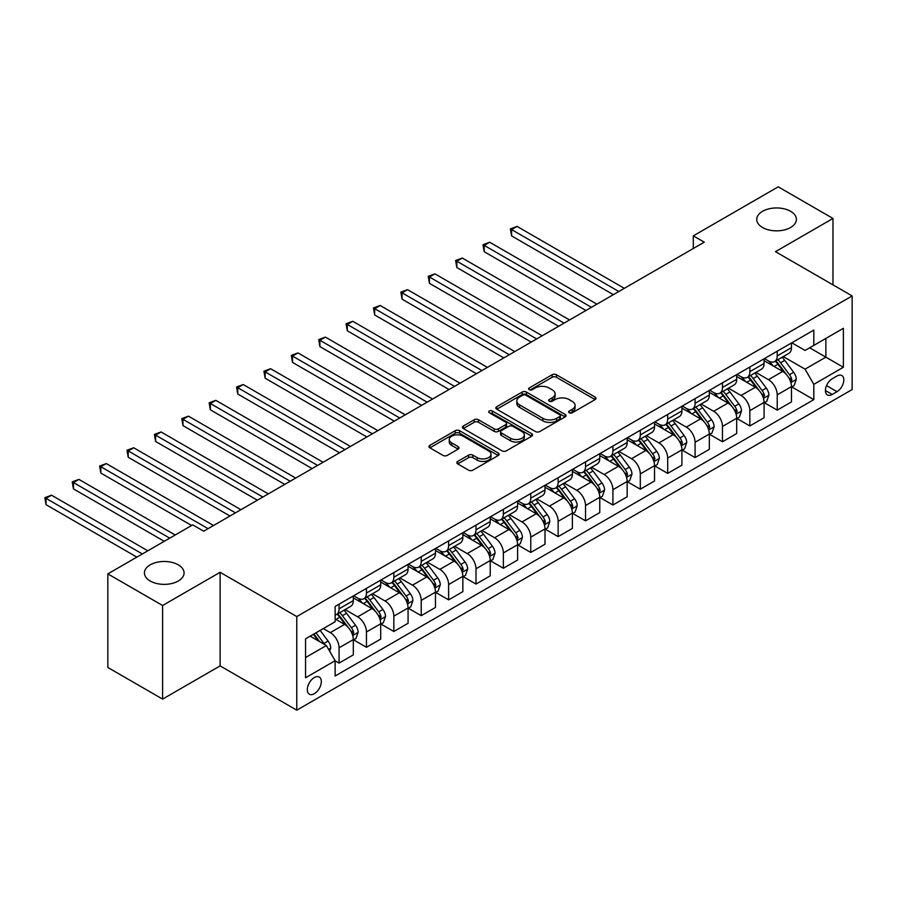 <?xml version="1.0" encoding="UTF-8"?>
<svg xmlns="http://www.w3.org/2000/svg" width="897" height="897" viewBox="0 0 897 897"><rect width="100%" height="100%" fill="white"/><g stroke="black" fill="none" stroke-linecap="round" stroke-linejoin="round"><path stroke-width="1.35" d="M569.27 412.777A2.13 1.233 0 0 0 572.286 412.777L595.137 399.58A3.039 1.76 0 0 0 596.023 398.335A3.039 1.76 0 0 0 595.137 397.102L556.42 374.755A3.039 1.76 0 0 0 552.126 374.755L529.275 387.941A2.13 1.233 0 0 0 528.647 388.816A2.13 1.233 0 0 0 529.275 389.679A2.13 1.233 0 0 0 532.291 389.679L535.24 387.975A9.732 5.617 0 0 1 549.009 387.975L552.227 389.836A9.732 5.617 0 0 1 555.086 393.805A9.732 5.617 0 0 1 552.227 397.786L549.278 399.49A2.13 1.233 0 0 0 548.65 400.354A2.13 1.233 0 0 0 549.278 401.228A2.13 1.233 0 0 0 552.283 401.228L555.243 399.524A9.732 5.617 0 0 1 569.001 399.524L572.23 401.385A9.732 5.617 0 0 1 575.078 405.354A9.732 5.617 0 0 1 572.23 409.324L569.27 411.039A2.13 1.233 0 0 0 568.653 411.902A2.13 1.233 0 0 0 569.27 412.777L569.27 411.039M178.268 564.83A19.824 11.448 0 0 0 156.661 562.352A19.824 11.448 0 0 0 144.417 572.925A19.824 11.448 0 0 0 150.225 581.021A19.824 11.448 0 0 0 171.832 583.499A19.824 11.448 0 0 0 184.076 572.925A19.824 11.448 0 0 0 178.268 564.83M790.593 211.311A19.824 11.448 0 0 0 768.976 208.833A19.824 11.448 0 0 0 756.743 219.406A19.824 11.448 0 0 0 762.551 227.502A19.824 11.448 0 0 0 784.157 229.98A19.824 11.448 0 0 0 796.401 219.406A19.824 11.448 0 0 0 790.593 211.311M314.32 693.717A9.912 5.73 120 0 0 320.79 684.983A9.912 5.73 120 0 0 319.276 677.033A9.912 5.73 120 0 0 314.32 677.527A9.912 5.73 120 0 0 307.839 686.261A9.912 5.73 120 0 0 309.353 694.211A9.912 5.73 120 0 0 314.32 693.717M457.717 461.406A3.039 1.76 0 0 0 456.831 462.65A3.039 1.76 0 0 0 457.717 463.895L468.582 470.163A3.039 1.76 0 0 0 472.887 470.163L498.261 455.508A3.039 1.76 0 0 0 499.147 454.274A3.039 1.76 0 0 0 498.261 453.03L459.544 430.683A3.039 1.76 0 0 0 455.25 430.683L429.876 445.327A3.039 1.76 0 0 0 428.979 446.571A3.039 1.76 0 0 0 429.876 447.816L442.995 455.384A3.039 1.76 0 0 0 447.289 455.384L458.154 449.117A3.039 1.76 0 0 0 459.04 447.872A3.039 1.76 0 0 0 458.154 446.639L451.651 442.883A8.14 4.698 0 0 1 449.262 439.564A8.14 4.698 0 0 1 454.286 435.224A8.14 4.698 0 0 1 463.155 436.234L488.63 450.944A8.14 4.698 0 0 1 491.018 454.274A8.14 4.698 0 0 1 485.995 458.614A8.14 4.698 0 0 1 477.126 457.593L472.887 455.138A3.039 1.76 0 0 0 468.582 455.138L457.717 461.406L457.717 463.895M220.113 572.297L162.604 605.497L107.831 573.878L107.831 667.48L162.604 699.099L220.113 665.899L296.784 710.166L296.784 616.564L220.113 572.297L220.113 665.899M832.977 284.865L832.977 218.453L775.468 251.665L852.15 295.932L296.784 616.564M832.977 218.453L778.215 186.834L693.314 235.855L693.314 248.503M107.831 573.878L192.732 524.868L203.686 531.192L704.268 242.179L693.314 235.855M535.453 431.547A3.039 1.76 0 0 0 539.759 431.547L565.132 416.903A3.039 1.76 0 0 0 566.029 415.659A3.039 1.76 0 0 0 565.132 414.414L526.427 392.067A3.039 1.76 0 0 0 522.121 392.067L496.747 406.722A3.039 1.76 0 0 0 495.862 407.967A3.039 1.76 0 0 0 496.747 409.2L535.453 431.547M490.188 413.237A2.13 1.233 0 0 1 492.341 413.528L492.341 411.005L531.697 433.722A3.039 1.76 0 0 1 532.583 434.967A3.039 1.76 0 0 1 531.697 436.211L506.323 450.855A3.039 1.76 0 0 1 502.017 450.855L463.312 428.508L463.312 426.03A3.039 1.76 0 0 0 462.426 427.264A3.039 1.76 0 0 0 463.312 428.508M463.312 426.03L474.177 419.751A3.039 1.76 0 0 1 478.471 419.751L494.169 428.822A3.039 1.76 0 0 0 498.474 428.822L505.673 424.662A3.039 1.76 0 0 0 506.57 423.418A3.039 1.76 0 0 0 505.673 422.173L489.336 412.743A2.13 1.233 0 0 1 488.708 411.869A2.13 1.233 0 0 1 490.02 410.736A2.13 1.233 0 0 1 492.341 411.005M837.036 375.989L832.214 378.781A9.609 5.55 120 0 0 825.935 387.235A9.609 5.55 120 0 0 827.415 394.938A9.609 5.55 120 0 0 832.214 394.456L837.036 391.675A9.609 5.55 120 0 0 843.303 383.21A9.609 5.55 120 0 0 841.835 375.518A9.609 5.55 120 0 0 837.036 375.989M296.784 710.166L852.15 389.533L852.15 295.932M791.793 342.789L805.046 350.447L813.814 345.39L813.814 330.085L335.13 606.45L335.13 621.756L305.552 638.821L305.552 677.784L335.13 660.708L335.13 676.013L813.814 399.647L813.814 384.342L805.046 369.16L783.26 356.591M813.814 345.39L843.382 328.313L843.382 367.265L813.814 384.342M162.604 605.497L162.604 699.099M809.643 347.789L825.857 357.152L825.857 338.427L843.382 328.313M805.046 369.16L825.857 357.152L843.382 367.265M305.552 657.546L326.362 645.526L310.149 636.175M335.13 660.831L339.066 663.107L339.066 647.802A12.39 7.154 -120 0 0 330.309 632.632L323.301 628.584M339.066 663.107L353.306 654.888L353.306 639.583A12.39 7.154 -120 0 0 344.549 624.402L335.13 618.964M353.642 639.897L366.458 647.298L366.458 631.993A12.39 7.154 -120 0 0 357.69 616.822L345.11 609.556M366.458 647.298L380.698 639.079L380.698 623.774A12.39 7.154 -120 0 0 371.93 608.592L353.306 597.851M381.023 624.088L393.839 631.488L393.839 616.183A12.39 7.154 -120 0 0 385.082 601.012L372.49 593.747M393.839 631.488L408.079 623.269L408.079 607.964A12.39 7.154 -120 0 0 399.322 592.782L380.698 582.03M408.404 608.278L421.22 615.678L421.22 600.373A12.39 7.154 -120 0 0 412.463 585.192L399.883 577.937M421.22 615.678L435.46 607.46L435.46 592.155A12.39 7.154 -120 0 0 426.703 576.973L408.079 566.22M435.796 592.469L448.612 599.869L448.612 584.564A12.39 7.154 -120 0 0 439.844 569.382L427.264 562.127M448.612 599.869L462.852 591.65L462.852 576.345A12.39 7.154 -120 0 0 454.084 561.163L435.46 550.41M463.177 576.659L475.993 584.059L475.993 568.754A12.39 7.154 -120 0 0 467.236 553.572L454.644 546.307M475.993 584.059L490.233 575.84L490.233 560.535A12.39 7.154 -120 0 0 481.476 545.354L462.852 534.601M490.558 560.849L503.374 568.25L503.374 552.944A12.39 7.154 -120 0 0 494.617 537.763L482.037 530.497M503.374 568.25L517.614 560.031L517.614 544.726A12.39 7.154 -120 0 0 508.857 529.544L490.233 518.791M517.95 545.04L530.766 552.44L530.766 537.135A12.39 7.154 -120 0 0 521.998 521.953L509.418 514.687M530.766 552.44L545.006 544.221L545.006 528.916A12.39 7.154 -120 0 0 536.238 513.734L517.614 502.982M545.331 529.23L558.147 536.63L558.147 521.325A12.39 7.154 -120 0 0 549.39 506.143L536.798 498.878M558.147 536.63L572.387 528.411L572.387 513.106A12.39 7.154 -120 0 0 563.63 497.925L545.006 487.172M572.712 513.42L585.528 520.821L585.528 505.516A12.39 7.154 -120 0 0 576.771 490.334L564.191 483.068M585.528 520.821L599.768 512.591L599.768 497.286A12.39 7.154 -120 0 0 591.011 482.115L572.387 471.362M600.104 497.611L612.92 505.011L612.92 489.706A12.39 7.154 -120 0 0 604.152 474.524L591.572 467.259M612.92 505.011L627.16 496.781L627.16 481.476A12.39 7.154 -120 0 0 618.392 466.305L599.768 455.553M627.485 481.801L640.301 489.201L640.301 473.896A12.39 7.154 -120 0 0 631.544 458.715L618.952 451.449M640.301 489.201L654.541 480.971L654.541 465.666A12.39 7.154 -120 0 0 645.784 450.496L627.16 439.743M654.866 465.992L667.682 473.381L667.682 458.087A12.39 7.154 -120 0 0 658.925 442.905L646.345 435.639M667.682 473.381L681.922 465.162L681.922 449.857A12.39 7.154 -120 0 0 673.165 434.686L654.541 423.933M682.258 450.182L695.074 457.571L695.074 442.266A12.39 7.154 -120 0 0 686.306 427.095L673.725 419.83M695.074 457.571L709.314 449.352L709.314 434.047A12.39 7.154 -120 0 0 700.546 418.877L681.922 408.124M709.639 434.361L722.455 441.761L722.455 426.456A12.39 7.154 -120 0 0 713.698 411.286L701.106 404.02M722.455 441.761L736.695 433.543L736.695 418.237A12.39 7.154 -120 0 0 727.938 403.056L709.314 392.314M737.02 418.551L749.836 425.952L749.836 410.647A12.39 7.154 -120 0 0 741.079 395.476L728.499 388.21M749.836 425.952L764.076 417.733L764.076 402.428A12.39 7.154 -120 0 0 755.319 387.246L736.695 376.505M764.412 402.742L777.228 410.142L777.228 394.837A12.39 7.154 -120 0 0 768.46 379.666L755.879 372.401M777.228 410.142L791.468 401.923L791.468 386.618A12.39 7.154 -120 0 0 782.7 371.436L764.076 360.684M764.412 358.598L768.46 360.942A12.39 7.154 -120 0 0 774.66 361.558A12.39 7.154 -120 0 0 777.228 355.885L777.228 351.198M737.02 374.408L741.079 376.751A12.39 7.154 -120 0 0 747.279 377.368A12.39 7.154 -120 0 0 749.836 371.694L749.836 367.008M709.639 390.217L713.698 392.561A12.39 7.154 -120 0 0 719.887 393.178A12.39 7.154 -120 0 0 722.455 387.504L722.455 382.828M682.258 406.038L686.306 408.37A12.39 7.154 -120 0 0 692.506 408.987A12.39 7.154 -120 0 0 695.074 403.314L695.074 398.638M654.866 421.848L658.925 424.18A12.39 7.154 -120 0 0 665.126 424.797A12.39 7.154 -120 0 0 667.682 419.123L667.682 414.448M627.485 437.658L631.544 439.99A12.39 7.154 -120 0 0 637.733 440.606A12.39 7.154 -120 0 0 640.301 434.933L640.301 430.257M600.104 453.467L604.152 455.799A12.39 7.154 -120 0 0 610.352 456.416A12.39 7.154 -120 0 0 612.92 450.743L612.92 446.067M572.712 469.277L576.771 471.62A12.39 7.154 -120 0 0 582.972 472.226A12.39 7.154 -120 0 0 585.528 466.552L585.528 461.877M545.331 485.086L549.39 487.43A12.39 7.154 -120 0 0 555.579 488.035A12.39 7.154 -120 0 0 558.147 482.362L558.147 477.686M517.95 500.896L521.998 503.239A12.39 7.154 -120 0 0 528.198 503.845A12.39 7.154 -120 0 0 530.766 498.171L530.766 493.496M490.558 516.706L494.617 519.049A12.39 7.154 -120 0 0 500.818 519.655A12.39 7.154 -120 0 0 503.374 513.981L503.374 509.305M463.177 532.515L467.236 534.859A12.39 7.154 -120 0 0 473.425 535.475A12.39 7.154 -120 0 0 475.993 529.802L475.993 525.115M435.796 548.325L439.844 550.668A12.39 7.154 -120 0 0 446.044 551.285A12.39 7.154 -120 0 0 448.612 545.611L448.612 540.925M408.404 564.135L412.463 566.478A12.39 7.154 -120 0 0 418.664 567.095A12.39 7.154 -120 0 0 421.22 561.421L421.22 556.734M381.023 579.944L385.082 582.288A12.39 7.154 -120 0 0 391.271 582.904A12.39 7.154 -120 0 0 393.839 577.231L393.839 572.544M353.642 595.754L357.69 598.097A12.39 7.154 -120 0 0 363.89 598.714A12.39 7.154 -120 0 0 366.458 593.04L366.458 588.354M791.793 386.932L813.814 399.647M774.66 361.558L788.9 353.34A12.39 7.154 -120 0 0 791.468 347.666L791.468 342.979M747.279 377.368L761.519 369.149A12.39 7.154 -120 0 0 764.076 363.476L764.076 358.789M719.887 393.178L734.127 384.959A12.39 7.154 -120 0 0 736.695 379.285L736.695 374.598M692.506 408.987L706.746 400.768A12.39 7.154 -120 0 0 709.314 395.095L709.314 390.408M665.126 424.797L679.365 416.578A12.39 7.154 -120 0 0 681.922 410.904L681.922 406.218M637.733 440.606L651.973 432.388A12.39 7.154 -120 0 0 654.541 426.714L654.541 422.038M610.352 456.416L624.592 448.197A12.39 7.154 -120 0 0 627.16 442.524L627.16 437.848M582.972 472.226L597.211 464.007A12.39 7.154 -120 0 0 599.768 458.333L599.768 453.658M555.579 488.035L569.819 479.817A12.39 7.154 -120 0 0 572.387 474.143L572.387 469.467M528.198 503.845L542.438 495.626A12.39 7.154 -120 0 0 545.006 489.953L545.006 485.277M500.818 519.655L515.057 511.436A12.39 7.154 -120 0 0 517.614 505.762L517.614 501.087M473.425 535.475L487.665 527.245A12.39 7.154 -120 0 0 490.233 521.572L490.233 516.896M446.044 551.285L460.284 543.055A12.39 7.154 -120 0 0 462.852 537.381L462.852 532.706M418.664 567.095L432.903 558.865A12.39 7.154 -120 0 0 435.46 553.191L435.46 548.515M391.271 582.904L405.511 574.674A12.39 7.154 -120 0 0 408.079 569.012L408.079 564.325M363.89 598.714L378.13 590.495A12.39 7.154 -120 0 0 380.698 584.822L380.698 580.135M335.13 615.028A12.39 7.154 -120 0 0 336.51 614.523L350.749 606.305A12.39 7.154 -120 0 0 353.306 600.631L353.306 595.944M336.51 614.523A12.39 7.154 -120 0 0 339.066 608.85L339.066 604.163M326.362 645.526L335.13 660.708M570.122 413.069L572.23 411.858A9.732 5.617 0 0 0 575.078 407.888L575.078 405.354M555.086 393.805L555.086 396.339A9.732 5.617 0 0 1 552.227 400.309L550.13 401.531M595.092 399.602L556.42 377.278A3.039 1.76 0 0 0 552.126 377.278L530.127 389.982M565.099 416.926L526.427 394.602A3.039 1.76 0 0 0 522.121 394.602L496.792 409.223L496.747 406.722M559.762 416.533A2.13 1.233 0 0 0 560.378 415.659A2.13 1.233 0 0 0 559.762 414.795L525.777 395.173A2.13 1.233 0 0 0 522.772 395.173L519.655 396.979A9.732 5.617 0 0 0 516.807 400.948A9.732 5.617 0 0 0 519.655 404.917L542.876 418.327A9.732 5.617 0 0 0 556.645 418.327L559.762 416.533L559.762 419.056A2.13 1.233 0 0 0 560.378 418.193L560.378 415.659M516.807 400.948L516.807 403.482A9.732 5.617 0 0 0 519.655 407.451L519.655 404.917M559.762 419.056L556.645 420.861A9.732 5.617 0 0 1 542.876 420.861L519.655 407.451M463.357 428.531L474.177 422.285L474.177 419.751M506.57 423.418L506.57 425.952A3.039 1.76 0 0 1 505.673 427.185L498.474 431.345A3.039 1.76 0 0 1 494.169 431.345L478.471 422.285A3.039 1.76 0 0 0 474.177 422.285M492.341 413.528L531.652 436.234M510.46 438.229A8.14 4.698 0 0 0 519.329 439.238A8.14 4.698 0 0 0 524.353 434.899A8.14 4.698 0 0 0 521.964 431.58L512.983 426.4A3.039 1.76 0 0 0 508.689 426.4L501.479 430.56A3.039 1.76 0 0 0 500.593 431.805A3.039 1.76 0 0 0 501.479 433.038L510.46 438.229L510.46 440.752A8.14 4.698 0 0 0 519.329 441.773A8.14 4.698 0 0 0 524.353 437.433L524.353 434.899M500.593 431.805L500.593 434.327A3.039 1.76 0 0 0 501.479 435.572L501.479 433.038M510.46 440.752L501.479 435.572M491.018 454.274L491.018 456.797A8.14 4.698 0 0 1 485.995 461.136A8.14 4.698 0 0 1 477.126 460.116L472.887 457.672A3.039 1.76 0 0 0 468.582 457.672L457.762 463.917M449.262 439.564L449.262 442.086A8.14 4.698 0 0 0 451.651 445.405L451.651 442.883M458.109 449.139L451.651 445.405M498.216 455.53L459.544 433.206A3.039 1.76 0 0 0 455.25 433.206L429.91 447.838L429.876 445.327M791.468 387.123L794.092 385.609L796.289 379.285A8.208 4.743 -120 0 0 793.666 372.289L784.718 360.336A23.703 13.679 -120 0 0 782.128 357.241M773.225 365.965A23.703 13.679 -120 0 0 768.37 360.886M790.717 382.1L791.849 379.633A8.208 4.743 -120 0 0 789.506 374.699L780.547 362.747A23.703 13.679 -120 0 0 777.968 359.652M775.759 360.919A19.678 11.358 60 0 1 778.988 364.597L786.568 374.699M624.312 288.341L517.076 226.425L511.593 229.587L511.593 235.911L613.357 294.665M775.333 361.166A23.703 13.679 60 0 1 777.923 364.26L783.877 372.21M511.593 235.911L510.393 228.892L618.829 291.503M510.393 228.892L517.076 226.425M764.076 402.932L766.711 401.419L768.897 395.095A8.208 4.743 -120 0 0 766.285 388.098L757.326 376.157A23.703 13.679 -120 0 0 754.747 373.051M745.844 381.774A23.703 13.679 -120 0 0 740.989 376.695M763.336 397.909L764.468 395.442A8.208 4.743 -120 0 0 762.114 390.509L753.166 378.556A23.703 13.679 -120 0 0 750.576 375.462M748.378 376.729A19.678 11.358 60 0 1 751.608 380.406L759.176 390.52M596.92 304.15L489.684 242.235L484.212 245.397L484.212 251.721L585.965 310.474M747.952 376.975A23.703 13.679 60 0 1 750.542 380.07L756.485 388.02M484.212 251.721L483.001 244.702L591.448 307.312M483.001 244.702L489.684 242.235M736.695 418.742L739.33 417.228L741.516 410.904A8.208 4.743 -120 0 0 738.893 403.908L729.945 391.967A23.703 13.679 -120 0 0 727.355 388.861M718.452 397.584A23.703 13.679 -120 0 0 713.597 392.516M735.944 413.719L737.087 411.252A8.208 4.743 -120 0 0 734.733 406.319L725.785 394.366A23.703 13.679 -120 0 0 723.195 391.271M720.986 392.538A19.678 11.358 60 0 1 724.215 396.216L731.795 406.33M569.539 319.96L462.303 258.044L456.82 261.206L456.82 267.53L558.584 326.284M720.571 392.785A23.703 13.679 60 0 1 723.15 395.88L729.104 403.829M456.82 267.53L455.62 260.511L564.067 323.122M455.62 260.511L462.303 258.044M709.314 434.552L711.938 433.038L714.135 426.714A8.208 4.743 -120 0 0 711.512 419.718L702.564 407.776A23.703 13.679 -120 0 0 699.974 404.67M691.071 413.394A23.703 13.679 -120 0 0 686.216 408.326M708.563 429.528L709.695 427.062A8.208 4.743 -120 0 0 707.352 422.128L698.393 410.176A23.703 13.679 -120 0 0 695.814 407.081M693.605 408.348A19.678 11.358 60 0 1 696.834 412.026L704.414 422.139M542.158 335.77L434.922 273.854L429.439 277.016L429.439 283.34L531.203 342.093M693.179 408.595A23.703 13.679 60 0 1 695.769 411.689L701.723 419.639M429.439 283.34L428.239 276.321L536.675 338.931M428.239 276.321L434.922 273.854M681.922 450.361L684.557 448.848L686.743 442.524A8.208 4.743 -120 0 0 684.131 435.527L675.172 423.586A23.703 13.679 -120 0 0 672.593 420.491M663.69 429.215A23.703 13.679 -120 0 0 658.835 424.135M681.182 445.338L682.314 442.871A8.208 4.743 -120 0 0 679.96 437.938L671.012 425.985A23.703 13.679 -120 0 0 668.422 422.891M666.224 424.158A19.678 11.358 60 0 1 669.454 427.835L677.022 437.949M514.766 351.579L407.53 289.664L402.058 292.837L402.058 299.161L503.811 357.903M665.798 424.404A23.703 13.679 60 0 1 668.388 427.499L674.331 435.449M402.058 299.161L400.847 292.13L509.294 354.741M400.847 292.13L407.53 289.664M654.541 466.171L657.176 464.657L659.362 458.333A8.208 4.743 -120 0 0 656.739 451.348L647.791 439.395A23.703 13.679 -120 0 0 645.201 436.301M636.298 445.024A23.703 13.679 -120 0 0 631.443 439.945M653.79 461.148L654.933 458.681A8.208 4.743 -120 0 0 652.579 453.747L643.631 441.795A23.703 13.679 -120 0 0 641.041 438.7M638.832 439.967A19.678 11.358 60 0 1 642.061 443.645L649.641 453.759M487.385 367.389L380.149 305.485L374.666 308.646L374.666 314.97L476.43 373.713M638.417 440.214A23.703 13.679 60 0 1 640.996 443.32L646.95 451.258M374.666 314.97L373.466 307.951L481.913 370.551M373.466 307.951L380.149 305.485M627.16 481.992L629.784 480.467L631.981 474.143A8.208 4.743 -120 0 0 629.358 467.158L620.41 455.205A23.703 13.679 -120 0 0 617.82 452.11M608.917 460.834A23.703 13.679 -120 0 0 604.062 455.754M626.409 476.957L627.541 474.491A8.208 4.743 -120 0 0 625.198 469.557L616.239 457.605A23.703 13.679 -120 0 0 613.66 454.51M611.451 455.788A19.678 11.358 60 0 1 614.68 459.455L622.26 469.568M460.004 383.198L352.768 321.294L347.285 324.456L347.285 330.78L449.049 389.522M611.025 456.024A23.703 13.679 60 0 1 613.615 459.129L619.569 467.068M347.285 330.78L346.085 323.761L454.521 386.36M346.085 323.761L352.768 321.294M599.768 497.801L602.403 496.276L604.589 489.953A8.208 4.743 -120 0 0 601.977 482.967L593.018 471.015A23.703 13.679 -120 0 0 590.439 467.92M581.536 476.643A23.703 13.679 -120 0 0 576.681 471.564M599.028 492.767L600.16 490.3A8.208 4.743 -120 0 0 597.806 485.367L588.858 473.414A23.703 13.679 -120 0 0 586.268 470.32M584.07 471.598A19.678 11.358 60 0 1 587.3 475.264L594.868 485.378M432.612 399.008L325.376 337.104L319.904 340.266L319.904 346.59L421.657 405.343M583.644 471.833A23.703 13.679 60 0 1 586.234 474.939L592.177 482.878M319.904 346.59L318.693 339.571L427.14 402.17M318.693 339.571L325.376 337.104M572.387 513.611L575.022 512.086L577.208 505.762A8.208 4.743 -120 0 0 574.585 498.777L565.637 486.824A23.703 13.679 -120 0 0 563.047 483.73M554.144 492.453A23.703 13.679 -120 0 0 549.289 487.374M571.636 508.577L572.779 506.11A8.208 4.743 -120 0 0 570.425 501.176L561.477 489.224A23.703 13.679 -120 0 0 558.887 486.129M556.678 487.407A19.678 11.358 60 0 1 559.907 491.074L567.487 501.188M405.231 414.829L297.995 352.913L292.512 356.075L292.512 362.399L394.276 421.153M556.263 487.643A23.703 13.679 60 0 1 558.842 490.749L564.796 498.687M292.512 362.399L291.312 355.38L399.759 417.991M291.312 355.38L297.995 352.913M545.006 529.421L547.63 527.896L549.827 521.572A8.208 4.743 -120 0 0 547.204 514.586L538.256 502.634A23.703 13.679 -120 0 0 535.666 499.539M526.763 508.263A23.703 13.679 -120 0 0 521.908 503.183M544.255 524.386L545.387 521.931A8.208 4.743 -120 0 0 543.044 516.986L534.085 505.033A23.703 13.679 -120 0 0 531.506 501.939M529.297 503.217A19.678 11.358 60 0 1 532.526 506.883L540.106 516.997M377.85 430.638L270.614 368.723L265.131 371.885L265.131 378.209L366.895 436.962M528.871 503.464A23.703 13.679 60 0 1 531.461 506.558L537.415 514.497M265.131 378.209L263.931 371.19L372.367 433.8M263.931 371.19L270.614 368.723M517.614 545.23L520.249 543.705L522.435 537.381A8.208 4.743 -120 0 0 519.823 530.396L510.864 518.444A23.703 13.679 -120 0 0 508.285 515.349M499.382 524.072A23.703 13.679 -120 0 0 494.527 518.993M516.874 540.196L518.006 537.74A8.208 4.743 -120 0 0 515.652 532.796L506.704 520.843A23.703 13.679 -120 0 0 504.114 517.748M501.916 519.027A19.678 11.358 60 0 1 505.146 522.693L512.714 532.807M350.458 446.448L243.222 384.533L237.75 387.695L237.75 394.018L339.503 452.772M501.49 519.273A23.703 13.679 60 0 1 504.08 522.368L510.023 530.306M237.75 394.018L236.539 386.999L344.986 449.61M236.539 386.999L243.222 384.533M490.233 561.04L492.868 559.526L495.054 553.191A8.208 4.743 -120 0 0 492.431 546.206L483.483 534.253A23.703 13.679 -120 0 0 480.893 531.159M471.99 539.882A23.703 13.679 -120 0 0 467.135 534.803M489.482 556.005L490.625 553.55A8.208 4.743 -120 0 0 488.271 548.605L479.323 536.664A23.703 13.679 -120 0 0 476.733 533.558M474.524 534.836A19.678 11.358 60 0 1 477.753 538.503L485.333 548.616M323.077 462.258L215.841 400.342L210.358 403.504L210.358 409.828L312.122 468.582M474.109 535.083A23.703 13.679 60 0 1 476.688 538.178L482.642 546.116M210.358 409.828L209.158 402.809L317.605 465.42M209.158 402.809L215.841 400.342M462.852 576.849L465.476 575.336L467.673 569.012A8.208 4.743 -120 0 0 465.05 562.015L456.102 550.063A23.703 13.679 -120 0 0 453.512 546.968M444.609 555.692A23.703 13.679 -120 0 0 439.754 550.612M462.101 571.815L463.233 569.36A8.208 4.743 -120 0 0 460.89 564.415L451.931 552.474A23.703 13.679 -120 0 0 449.352 549.368M447.143 550.646A19.678 11.358 60 0 1 450.372 554.312L457.952 564.426M295.696 478.067L188.46 416.152L182.977 419.314L182.977 425.638L284.741 484.391M446.717 550.893A23.703 13.679 60 0 1 449.307 553.987L455.261 561.926M182.977 425.638L181.777 418.619L290.213 481.229M181.777 418.619L188.46 416.152M435.46 592.659L438.095 591.145L440.281 584.822A8.208 4.743 -120 0 0 437.669 577.825L428.71 565.872A23.703 13.679 -120 0 0 426.131 562.778M417.228 571.501A23.703 13.679 -120 0 0 412.373 566.422M434.72 587.636L435.852 585.169A8.208 4.743 -120 0 0 433.498 580.224L424.55 568.283A23.703 13.679 -120 0 0 421.96 565.177M419.762 566.456A19.678 11.358 60 0 1 422.992 570.122L430.56 580.236M268.304 493.877L161.068 431.962L155.596 435.123L155.596 441.447L257.349 500.201M419.336 566.702A23.703 13.679 60 0 1 421.926 569.797L427.869 577.746M155.596 441.447L154.385 434.428L262.832 497.039M154.385 434.428L161.068 431.962M408.079 608.469L410.714 606.955L412.9 600.631A8.208 4.743 -120 0 0 410.277 593.635L401.329 581.682A23.703 13.679 -120 0 0 398.739 578.587M389.836 587.311A23.703 13.679 -120 0 0 384.981 582.231M407.328 603.446L408.471 600.979A8.208 4.743 -120 0 0 406.117 596.034L397.169 584.093A23.703 13.679 -120 0 0 394.579 580.998M392.37 582.265A19.678 11.358 60 0 1 395.599 585.943L403.179 596.045M240.923 509.687L133.687 447.771L128.204 450.933L128.204 457.257L229.968 516.01M391.955 582.512A23.703 13.679 60 0 1 394.534 585.606L400.488 593.556M128.204 457.257L127.004 450.238L235.451 512.849M127.004 450.238L133.687 447.771M380.698 624.278L383.322 622.765L385.519 616.441A8.208 4.743 -120 0 0 382.896 609.444L373.948 597.492A23.703 13.679 -120 0 0 371.358 594.397M362.455 603.12A23.703 13.679 -120 0 0 357.6 598.041M379.947 619.255L381.079 616.788A8.208 4.743 -120 0 0 378.736 611.855L369.777 599.902A23.703 13.679 -120 0 0 367.198 596.808M364.989 598.075A19.678 11.358 60 0 1 368.219 601.752L375.798 611.855M213.542 525.496L106.306 463.581L100.823 466.743L100.823 473.067L191.633 525.496M364.563 598.321A23.703 13.679 60 0 1 367.153 601.416L373.107 609.366M100.823 473.067L99.623 466.048L208.059 528.658M99.623 466.048L106.306 463.581M353.306 640.088L355.941 638.574L358.127 632.25A8.208 4.743 -120 0 0 355.515 625.254L346.556 613.313A23.703 13.679 -120 0 0 343.977 610.207M352.566 635.065L353.698 632.598A8.208 4.743 -120 0 0 351.344 627.665L342.396 615.712A23.703 13.679 -120 0 0 339.806 612.617M337.608 613.884A19.678 11.358 60 0 1 340.838 617.562L348.406 627.676M175.195 534.982L78.914 479.39L73.442 482.552L73.442 488.876L164.241 541.306M337.182 614.131A23.703 13.679 60 0 1 339.772 617.226L345.715 625.175M73.442 488.876L72.231 481.857L169.724 538.144M72.231 481.857L78.914 479.39M329.648 651.222L330.746 648.06A8.208 4.743 -120 0 0 328.123 641.063L320.139 630.4M147.814 550.792L51.533 495.2L46.05 498.362L46.05 504.686L136.86 557.115M324.714 644.573A8.208 4.743 -120 0 0 323.963 643.474L315.979 632.811M313.916 634L319.657 641.658M313.345 634.325L318.211 640.828M46.05 504.686L44.85 497.667L142.343 553.954M44.85 497.667L51.533 495.2M330.309 632.632L344.549 624.402M357.69 616.822L371.93 608.592M385.082 601.012L399.322 592.782M412.463 585.192L426.703 576.973M439.844 569.382L454.084 561.163M467.236 553.572L481.476 545.354M494.617 537.763L508.857 529.544M521.998 521.953L536.238 513.734M549.39 506.143L563.63 497.925M576.771 490.334L591.011 482.115M604.152 474.524L618.392 466.305M631.544 458.715L645.784 450.496M658.925 442.905L673.165 434.686M686.306 427.095L700.546 418.877M713.698 411.286L727.938 403.056M741.079 395.476L755.319 387.246M768.46 379.666L782.7 371.436M777.228 355.885L791.468 347.666M777.228 394.837L791.468 386.618M749.836 410.647L764.076 402.428M749.836 371.694L764.076 363.476M722.455 426.456L736.695 418.237M722.455 387.504L736.695 379.285M695.074 442.266L709.314 434.047M695.074 403.314L709.314 395.095M667.682 458.087L681.922 449.857M667.682 419.123L681.922 410.904M640.301 473.896L654.541 465.666M640.301 434.933L654.541 426.714M612.92 489.706L627.16 481.476M612.92 450.743L627.16 442.524M585.528 505.516L599.768 497.286M585.528 466.552L599.768 458.333M558.147 521.325L572.387 513.106M558.147 482.362L572.387 474.143M530.766 537.135L545.006 528.916M530.766 498.171L545.006 489.953M503.374 552.944L517.614 544.726M503.374 513.981L517.614 505.762M475.993 568.754L490.233 560.535M475.993 529.802L490.233 521.572M448.612 584.564L462.852 576.345M448.612 545.611L462.852 537.381M421.22 600.373L435.46 592.155M421.22 561.421L435.46 553.191M393.839 616.183L408.079 607.964M393.839 577.231L408.079 569.012M366.458 631.993L380.698 623.774M366.458 593.04L380.698 584.822M339.066 647.802L353.306 639.583M339.066 608.85L353.306 600.631M826.529 385.609L837.036 391.675M825.419 390.543L832.214 394.456M572.23 411.858L572.23 409.324M549.278 401.228L549.278 399.49M552.227 400.309L552.227 397.786M529.275 389.679L529.275 387.941M552.126 377.278L552.126 374.755M556.42 377.278L556.42 374.755M595.137 399.58L595.137 397.102M522.121 394.602L522.121 392.067M526.427 394.602L526.427 392.067M565.132 416.903L565.132 414.414M542.876 420.861L542.876 418.327M556.645 420.861L556.645 418.327M478.471 422.285L478.471 419.751M494.169 431.345L494.169 428.822M498.474 431.345L498.474 428.822M505.673 427.185L505.673 424.662M531.697 436.211L531.697 433.722M468.582 457.672L468.582 455.138M472.887 457.672L472.887 455.138M477.126 460.116L477.126 457.593M458.154 449.117L458.154 446.639M455.25 433.206L455.25 430.683M459.544 433.206L459.544 430.683M498.261 455.508L498.261 453.03M790.851 382.548L796.233 379.442M780.547 362.747L784.718 360.336M774.1 366.469L777.923 364.26M789.506 374.699L793.666 372.289M788.855 377.895L791.849 379.633M763.47 398.358L768.841 395.252M753.166 378.556L757.326 376.157M746.708 382.279L750.542 380.07M762.114 390.509L766.285 388.098M761.463 393.705L764.468 395.442M736.078 414.167L741.46 411.061M725.785 394.366L729.945 391.967M719.327 398.089L723.15 395.88M734.733 406.319L738.893 403.908M734.082 409.525L737.087 411.252M708.697 429.977L714.079 426.871M698.393 410.176L702.564 407.776M691.946 413.898L695.769 411.689M707.352 422.128L711.512 419.718M706.701 425.335L709.695 427.062M681.316 445.787L686.687 442.681M671.012 425.985L675.172 423.586M664.554 429.708L668.388 427.499M679.96 437.938L684.131 435.527M679.309 441.145L682.314 442.871M653.924 461.596L659.306 458.49M643.631 441.795L647.791 439.395M637.173 445.529L640.996 443.32M652.579 453.747L656.739 451.348M651.928 456.954L654.933 458.681M626.543 477.406L631.925 474.3M616.239 457.605L620.41 455.205M609.792 461.338L613.615 459.129M625.198 469.557L629.358 467.158M624.547 472.764L627.541 474.491M599.162 493.215L604.533 490.11M588.858 473.414L593.018 471.015M582.4 477.148L586.234 474.939M597.806 485.367L601.977 482.967M597.155 488.573L600.16 490.3M571.77 509.025L577.152 505.919M561.477 489.224L565.637 486.824M555.019 492.958L558.842 490.749M570.425 501.176L574.585 498.777M569.774 504.383L572.779 506.11M544.389 524.835L549.771 521.729M534.085 505.033L538.256 502.634M527.638 508.767L531.461 506.558M543.044 516.986L547.204 514.586M542.393 520.193L545.387 521.931M517.008 540.644L522.379 537.55M506.704 520.843L510.864 518.444M500.246 524.577L504.08 522.368M515.652 532.796L519.823 530.396M515.001 536.002L518.006 537.74M489.616 556.465L494.998 553.359M479.323 536.664L483.483 534.253M472.865 540.386L476.688 538.178M488.271 548.605L492.431 546.206M487.62 551.812L490.625 553.55M462.235 572.275L467.617 569.169M451.931 552.474L456.102 550.063M445.484 556.196L449.307 553.987M460.89 564.415L465.05 562.015M460.239 567.622L463.233 569.36M434.854 588.084L440.225 584.979M424.55 568.283L428.71 565.872M418.092 572.006L421.926 569.797M433.498 580.224L437.669 577.825M432.847 583.431L435.852 585.169M407.462 603.894L412.844 600.788M397.169 584.093L401.329 581.682M390.711 587.815L394.534 585.606M406.117 596.034L410.277 593.635M405.466 599.241L408.471 600.979M380.081 619.704L385.463 616.598M369.777 599.902L373.948 597.492M363.33 603.625L367.153 601.416M378.736 611.855L382.896 609.444M378.086 615.05L381.079 616.788M352.7 635.513L358.071 632.407M342.396 615.712L346.556 613.313M335.938 619.435L339.772 617.226M351.344 627.665L355.515 625.254M350.693 630.871L353.698 632.598M328.605 649.417L330.69 648.217M323.963 643.474L328.123 641.063"/></g></svg>
